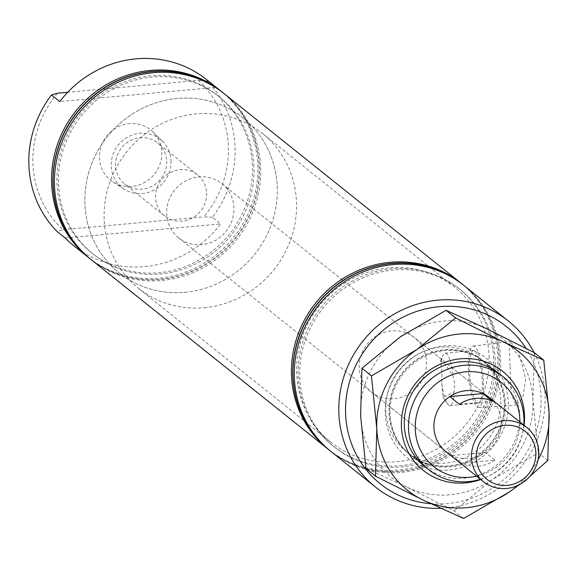 <?xml version="1.0" encoding="UTF-8"?>
<svg xmlns="http://www.w3.org/2000/svg" width="578" height="578" viewBox="0 0 578 578"><rect width="100%" height="100%" fill="white"/><g stroke="black" fill="none" stroke-linecap="round" stroke-linejoin="round"><path stroke-width="0.43" stroke-dasharray="2.89 2.17" d="M161.789 152.202A32.137 30.547 -51.3 0 1 145.627 181.897A32.137 30.547 -51.3 0 1 112.826 181.781A32.137 30.547 -51.3 0 1 99.474 157.866A32.137 30.547 -51.3 0 1 118.201 126.777A32.137 30.547 -51.3 0 1 152.809 131.791A32.137 30.547 -51.3 0 1 161.789 152.202M171.03 160.713A30.844 29.319 -51.3 0 1 155.518 189.208A30.844 29.319 -51.3 0 1 124.039 189.093A30.844 29.319 -51.3 0 1 111.229 166.153A30.844 29.319 -51.3 0 1 129.205 136.314A30.844 29.319 -51.3 0 1 162.411 141.126A30.844 29.319 -51.3 0 1 171.03 160.713M166.666 161.11A26.35 25.042 -51.3 0 1 152.382 186.051A26.35 25.042 -51.3 0 1 124.675 184.006A26.35 25.042 -51.3 0 1 115.593 165.756A26.35 25.042 -51.3 0 1 129.877 140.815A26.35 25.042 -51.3 0 1 157.584 142.86A26.35 25.042 -51.3 0 1 166.666 161.11M206.613 193.066A26.35 25.042 -51.3 0 1 192.329 218A26.35 25.042 -51.3 0 1 164.614 215.962A26.35 25.042 -51.3 0 1 155.54 197.705A26.35 25.042 -51.3 0 1 169.824 172.771A26.35 25.042 -51.3 0 1 197.531 174.809A26.35 25.042 -51.3 0 1 206.613 193.066M453.889 392.187A26.35 6.047 84.8 0 1 449.872 405.619A26.35 6.047 84.8 0 1 447.321 403.726A26.35 6.047 84.8 0 1 441.729 382.463L442.033 374.183L440.617 360.889L444.829 363.772L453.246 376.292L454.821 384.406L453.889 392.187L443.051 397.274L441.729 382.463M482.341 381.906A26.35 6.047 84.8 0 1 478.338 403.032A26.35 6.047 84.8 0 1 469.56 371.676A26.35 6.047 84.8 0 1 473.563 350.55A26.35 6.047 84.8 0 1 482.341 381.906M510.092 366.741L511.104 393.604L516.168 405.265L522.859 397.707L525.691 379.211L518.878 352.688L510.403 341.526L509.182 348.729L510.092 366.741M483.432 382.773A30.844 7.073 84.8 0 1 478.692 407.512A30.844 7.073 84.8 0 1 468.469 370.801A30.844 7.073 84.8 0 1 473.107 346.078A30.844 7.073 84.8 0 1 483.432 382.773M504.464 402.671A59.52 56.572 128.7 0 0 483.952 361.438A59.52 56.572 128.7 0 0 421.355 356.821A59.52 56.572 128.7 0 0 389.081 413.162A59.52 56.572 128.7 0 0 409.592 454.395A59.52 56.572 128.7 0 0 472.19 459.004A59.52 56.572 128.7 0 0 504.464 402.671M426.477 361.734A34.68 32.96 -51.3 0 1 407.671 394.557A34.68 32.96 -51.3 0 1 371.199 391.877A34.68 32.96 -51.3 0 1 359.249 367.846A34.68 32.96 -51.3 0 1 378.048 335.023A34.68 32.96 -51.3 0 1 414.527 337.711A34.68 32.96 -51.3 0 1 426.477 361.734M221.988 183.703A34.68 32.96 -51.3 0 1 232.161 220.189A34.68 32.96 -51.3 0 1 201.693 244.667A34.68 32.96 -51.3 0 1 178.667 237.869A34.68 32.96 -51.3 0 1 168.494 201.382A34.68 32.96 -51.3 0 1 198.969 176.904A34.68 32.96 -51.3 0 1 221.988 183.703L489.226 397.462A34.68 32.96 -51.3 0 1 501.184 421.492A34.68 32.96 -51.3 0 1 482.377 454.315A34.68 32.96 -51.3 0 1 445.905 451.628L371.199 391.877M277.23 186.643A99.199 94.293 -51.3 0 1 223.44 280.532A99.199 94.293 -51.3 0 1 119.111 272.852A99.199 94.293 -51.3 0 1 84.923 204.128A99.199 94.293 -51.3 0 1 138.713 110.239A99.199 94.293 -51.3 0 1 243.042 117.919A99.199 94.293 -51.3 0 1 277.23 186.643M489.017 356.048A99.199 94.293 -51.3 0 1 435.227 449.944A99.199 94.293 -51.3 0 1 330.898 442.257A99.199 94.293 -51.3 0 1 296.709 373.533A99.199 94.293 -51.3 0 1 350.499 279.644A99.199 94.293 -51.3 0 1 454.828 287.324A99.199 94.293 -51.3 0 1 489.017 356.048M500.808 399.911A59.317 56.384 128.7 0 0 480.361 358.815A59.317 56.384 128.7 0 0 417.973 354.22A59.317 56.384 128.7 0 0 385.801 410.373A59.317 56.384 128.7 0 0 406.255 451.469A59.317 56.384 128.7 0 0 468.642 456.064A59.317 56.384 128.7 0 0 500.808 399.911M504.276 402.685A59.317 56.384 128.7 0 0 483.822 361.59A59.317 56.384 128.7 0 0 421.434 356.994A59.317 56.384 128.7 0 0 389.269 413.14A59.317 56.384 128.7 0 0 409.715 454.236A59.317 56.384 128.7 0 0 472.103 458.831A59.317 56.384 128.7 0 0 504.276 402.685M89.72 258.482A106.338 101.078 128.7 0 0 201.52 266.617A106.338 101.078 128.7 0 0 259.125 165.994A106.338 101.078 128.7 0 0 222.566 92.401M90.493 259.096A106.338 101.078 128.7 0 0 202.047 266.581A106.338 101.078 128.7 0 0 259.32 166.146A106.338 101.078 128.7 0 0 223.332 93.022M252.391 165.409A100.789 95.796 128.7 0 0 150.742 75.819A100.789 95.796 128.7 0 0 57.005 183.168A100.789 95.796 128.7 0 0 158.654 272.758A100.789 95.796 128.7 0 0 252.391 165.409M88.947 257.867A106.338 101.078 128.7 0 0 200.508 265.353A106.338 101.078 128.7 0 0 257.781 164.918A106.338 101.078 128.7 0 0 221.793 91.786M73.832 245.78A106.338 101.078 128.7 0 0 220.738 223.903L212.458 217.277A106.338 101.078 128.7 0 0 235.058 146.74A106.338 101.078 128.7 0 0 206.975 80.819L215.254 87.437A106.338 101.078 128.7 0 0 206.686 79.692M212.458 217.277L203.81 216.866A100.789 95.796 128.7 0 0 228.324 146.155A100.789 95.796 128.7 0 0 198.333 80.4L67.727 92.278M253.937 166.637A100.789 95.796 128.7 0 0 152.281 77.047A100.789 95.796 128.7 0 0 58.544 184.404A100.789 95.796 128.7 0 0 160.193 273.986A100.789 95.796 128.7 0 0 253.937 166.637M91.158 259.638A106.338 101.078 128.7 0 0 203.001 267.881A106.338 101.078 128.7 0 0 260.664 167.223A106.338 101.078 128.7 0 0 224.011 93.557M493.634 358.374A100.789 95.796 128.7 0 0 391.985 268.784A100.789 95.796 128.7 0 0 298.248 376.141A100.789 95.796 128.7 0 0 399.897 465.724A100.789 95.796 128.7 0 0 493.634 358.374M328.846 449.756A106.338 101.078 128.7 0 0 440.407 457.241A106.338 101.078 128.7 0 0 497.672 356.807A106.338 101.078 128.7 0 0 461.692 283.675M495.18 359.61A100.789 95.796 128.7 0 0 393.531 270.02A100.789 95.796 128.7 0 0 299.787 377.369A100.789 95.796 128.7 0 0 401.435 466.959A100.789 95.796 128.7 0 0 495.18 359.61M330.385 450.992A106.338 101.078 128.7 0 0 441.946 458.477A106.338 101.078 128.7 0 0 499.211 358.042A106.338 101.078 128.7 0 0 463.231 284.911M430.733 503.698A100.789 95.796 128.7 0 0 541.001 396.262A100.789 95.796 128.7 0 0 526.031 348.361M440.682 508.308A106.338 101.078 128.7 0 0 545.04 394.695A106.338 101.078 128.7 0 0 534.058 352.515M331.057 451.534A106.338 101.078 128.7 0 0 442.9 459.77A106.338 101.078 128.7 0 0 500.562 359.119A106.338 101.078 128.7 0 0 463.91 285.445M329.612 450.378A106.338 101.078 128.7 0 0 441.411 458.506A106.338 101.078 128.7 0 0 499.024 357.883A106.338 101.078 128.7 0 0 462.465 284.289M57.453 93.21A100.789 95.796 128.7 0 0 62.93 229.668L56.984 231.41M62.93 229.668L203.81 216.866M198.333 80.4L206.975 80.819M476.59 476.178A53.964 51.29 128.7 0 0 519.918 422.012M480.463 479.27A59.52 56.572 128.7 0 0 523.784 425.105M441.086 366.568A26.35 6.047 84.8 0 1 442.936 355.456A26.35 6.047 84.8 0 1 445.103 353.136A26.35 6.047 84.8 0 1 453.246 376.292M65.263 238.035L220.738 223.903M215.254 87.437L59.78 101.569M204.222 307.706A99.199 94.293 128.7 0 0 291.384 237.688A99.199 94.293 128.7 0 0 262.289 133.323A99.199 94.293 128.7 0 0 196.433 113.866A99.199 94.293 128.7 0 0 109.271 183.891A99.199 94.293 128.7 0 0 138.366 288.249A99.199 94.293 128.7 0 0 204.222 307.706M184.967 292.302A99.199 94.293 128.7 0 0 272.13 222.284A99.199 94.293 128.7 0 0 243.042 117.919A99.199 94.293 128.7 0 0 177.186 98.47A99.199 94.293 128.7 0 0 90.016 168.487A99.199 94.293 128.7 0 0 119.111 272.852A99.199 94.293 128.7 0 0 184.967 292.302M494.978 460.204A34.68 32.96 -51.3 0 1 478.555 466.128A34.68 32.96 -51.3 0 1 461.771 463.216L452.148 455.522A34.68 32.96 128.7 0 0 468.924 458.426A34.68 32.96 128.7 0 0 485.347 452.502L494.978 460.204L461.771 463.216M459.409 404.289L492.608 401.276M452.148 455.522L485.347 452.502M385.23 413.508A63.486 60.343 128.7 0 0 449.265 469.943A63.486 60.343 128.7 0 0 508.308 402.317A63.486 60.343 128.7 0 0 444.28 345.882A63.486 60.343 128.7 0 0 385.23 413.508M505.425 403.437A59.52 56.572 -51.3 0 1 473.151 459.77A59.52 56.572 -51.3 0 1 410.553 455.161A59.52 56.572 -51.3 0 1 390.042 413.927A59.52 56.572 -51.3 0 1 422.316 357.594A59.52 56.572 -51.3 0 1 484.913 362.204A59.52 56.572 -51.3 0 1 505.425 403.437M524.08 425.343A63.486 60.343 -51.3 0 1 480.752 479.509M409.592 454.395L424.801 466.562A59.52 56.572 128.7 0 0 487.399 471.171A59.52 56.572 128.7 0 0 519.673 414.838A59.52 56.572 128.7 0 0 499.161 373.598L483.952 361.438M463.635 518.459L454.135 510.858L406.717 487.037L365.968 468.548M547.778 460.485L538.277 452.885L492.868 479.205L454.135 510.858M519.586 484.523L529.723 476.51M534.253 352.609L532.93 400.084L538.277 452.885M538.039 459.893A88.882 84.482 -51.3 0 1 517.527 485.534M406.717 487.037A88.882 84.482 -51.3 0 1 360.614 415.748A88.882 84.482 -51.3 0 1 400.67 336.627A88.882 84.482 -51.3 0 1 486.828 328.795A88.882 84.482 128.7 0 1 532.93 400.084A88.882 84.482 -51.3 0 1 492.868 479.205A88.882 84.482 -51.3 0 1 406.717 487.037M124.039 189.093L112.826 181.781M164.614 215.962L124.675 184.006M449.872 405.619L478.338 403.032M478.692 407.512L516.168 405.265M330.898 442.257L138.366 288.249M480.361 358.815L483.822 361.59M406.255 451.469L409.715 454.236M454.828 287.324L262.289 133.323M489.226 397.462L414.527 337.711M473.107 346.078L510.403 341.526M445.103 353.136L473.563 350.55M440.617 360.889L442.936 355.456M443.051 397.274L447.321 403.726M197.531 174.809L157.584 142.86M162.411 141.126L152.809 131.791M178.667 237.869L445.905 451.628M410.553 455.161L424.801 466.562M484.913 362.204L499.161 373.598"/><path stroke-width="0.87" d="M523.784 425.105A59.52 56.572 128.7 0 0 523.914 418.226A59.52 56.572 128.7 0 0 503.395 376.986A59.52 56.572 128.7 0 0 440.797 372.377A59.52 56.572 128.7 0 0 408.523 428.71A59.52 56.572 128.7 0 0 429.042 469.95A59.52 56.572 128.7 0 0 480.463 479.27M519.918 422.012A53.964 51.29 128.7 0 0 519.875 419.794A53.964 51.29 128.7 0 0 465.449 371.82A53.964 51.29 128.7 0 0 415.257 429.302A53.964 51.29 128.7 0 0 476.59 476.178M483.446 481.662L445.905 451.628A34.68 32.96 -51.3 0 1 433.948 427.604A34.68 32.96 -51.3 0 1 452.755 394.781A34.68 32.96 -51.3 0 1 489.226 397.462L526.775 427.496A34.68 32.96 -51.3 0 1 536.94 463.982A34.68 32.96 -51.3 0 1 506.473 488.461A34.68 32.96 -51.3 0 1 483.446 481.662A34.68 32.96 -51.3 0 1 473.274 445.176A34.68 32.96 -51.3 0 1 503.749 420.697A34.68 32.96 -51.3 0 1 526.775 427.496M222.566 92.401A106.338 101.078 128.7 0 0 222.472 92.321A106.338 101.078 128.7 0 0 110.629 84.085A106.338 101.078 128.7 0 0 52.966 184.736A106.338 101.078 128.7 0 0 89.619 258.409A106.338 101.078 128.7 0 0 89.72 258.482M223.332 93.022A106.338 101.078 128.7 0 0 222.667 92.48A106.338 101.078 128.7 0 0 110.824 84.236A106.338 101.078 128.7 0 0 53.162 184.888A106.338 101.078 128.7 0 0 89.814 258.561A106.338 101.078 128.7 0 0 90.493 259.096M221.793 91.786A106.338 101.078 128.7 0 0 221.121 91.245L206.686 79.692A106.338 101.078 128.7 0 0 59.78 101.569L51.5 94.951A106.338 101.078 128.7 0 0 28.9 165.489A106.338 101.078 128.7 0 0 56.984 231.41L65.263 238.035A106.338 101.078 128.7 0 0 73.832 245.78L88.275 257.333A106.338 101.078 128.7 0 0 88.947 257.867M221.121 91.245A106.338 101.078 128.7 0 0 109.285 83.008A106.338 101.078 128.7 0 0 51.615 183.66A106.338 101.078 128.7 0 0 88.275 257.333M461.692 283.675A106.338 101.078 128.7 0 0 461.02 283.133L224.011 93.557A106.338 101.078 128.7 0 0 112.168 85.32A106.338 101.078 128.7 0 0 54.505 185.971A106.338 101.078 128.7 0 0 91.158 259.638L328.167 449.222A106.338 101.078 128.7 0 0 328.846 449.756M461.02 283.133A106.338 101.078 128.7 0 0 349.177 274.897A106.338 101.078 128.7 0 0 291.514 375.548A106.338 101.078 128.7 0 0 328.167 449.222M463.231 284.911A106.338 101.078 128.7 0 0 462.559 284.369A106.338 101.078 128.7 0 0 350.723 276.132A106.338 101.078 128.7 0 0 293.053 376.784A106.338 101.078 128.7 0 0 329.713 450.45A106.338 101.078 128.7 0 0 330.385 450.992M526.031 348.361A100.789 95.796 128.7 0 0 414.281 312.293A100.789 95.796 128.7 0 0 345.608 414.021A100.789 95.796 128.7 0 0 430.733 503.698M534.058 352.515A106.338 101.078 128.7 0 0 508.38 321.021A106.338 101.078 128.7 0 0 396.544 312.785A106.338 101.078 128.7 0 0 338.881 413.436A106.338 101.078 128.7 0 0 375.534 487.11A106.338 101.078 128.7 0 0 440.682 508.308M508.38 321.021L463.91 285.445A106.338 101.078 128.7 0 0 352.067 277.209A106.338 101.078 128.7 0 0 294.404 377.86A106.338 101.078 128.7 0 0 331.057 451.534L375.534 487.11M462.465 284.289A106.338 101.078 128.7 0 0 462.371 284.217A106.338 101.078 128.7 0 0 350.528 275.973A106.338 101.078 128.7 0 0 292.865 376.625A106.338 101.078 128.7 0 0 329.518 450.298A106.338 101.078 128.7 0 0 329.612 450.378M51.5 94.951L57.453 93.21L67.727 92.278M507.274 485.354A30.713 29.189 128.7 0 0 535.842 452.639A30.713 29.189 128.7 0 0 504.869 425.343A30.713 29.189 128.7 0 0 476.301 458.051A30.713 29.189 128.7 0 0 507.274 485.354M482.984 393.575A34.68 32.96 128.7 0 0 466.2 390.663A34.68 32.96 128.7 0 0 449.778 396.595L459.409 404.289A34.68 32.96 -51.3 0 1 475.831 398.365A34.68 32.96 -51.3 0 1 492.608 401.276L482.984 393.575L449.778 396.595M480.752 479.509A63.486 60.343 -51.3 0 1 401.407 426.448A63.486 60.343 -51.3 0 1 460.449 358.822A63.486 60.343 -51.3 0 1 524.484 415.257A63.486 60.343 -51.3 0 1 524.08 425.343M503.395 376.986L499.161 373.598A59.52 56.572 128.7 0 0 436.563 368.988A59.52 56.572 128.7 0 0 404.289 425.329A59.52 56.572 128.7 0 0 424.801 466.562L429.042 469.95M361.936 368.28L400.67 336.627L446.079 310.307L486.828 328.795L534.253 352.609L543.754 360.21L503.005 341.728L455.58 317.907L416.846 349.56L371.437 375.881L361.936 368.28L360.614 415.748L365.968 468.548L375.469 476.149L422.886 499.97L463.635 518.459L509.045 492.138L519.586 484.523M455.58 317.907L446.079 310.307M371.437 375.881L376.791 428.681L375.469 476.149M529.723 476.51L547.778 460.485L549.1 413.017L543.754 360.21M517.527 485.534A88.882 84.482 -51.3 0 1 509.045 492.138A88.882 84.482 -51.3 0 1 422.886 499.97A88.882 84.482 -51.3 0 1 376.791 428.681A88.882 84.482 -51.3 0 1 416.846 349.56A88.882 84.482 -51.3 0 1 503.005 341.728A88.882 84.482 128.7 0 1 549.1 413.017A88.882 84.482 -51.3 0 1 538.039 459.893"/></g></svg>
